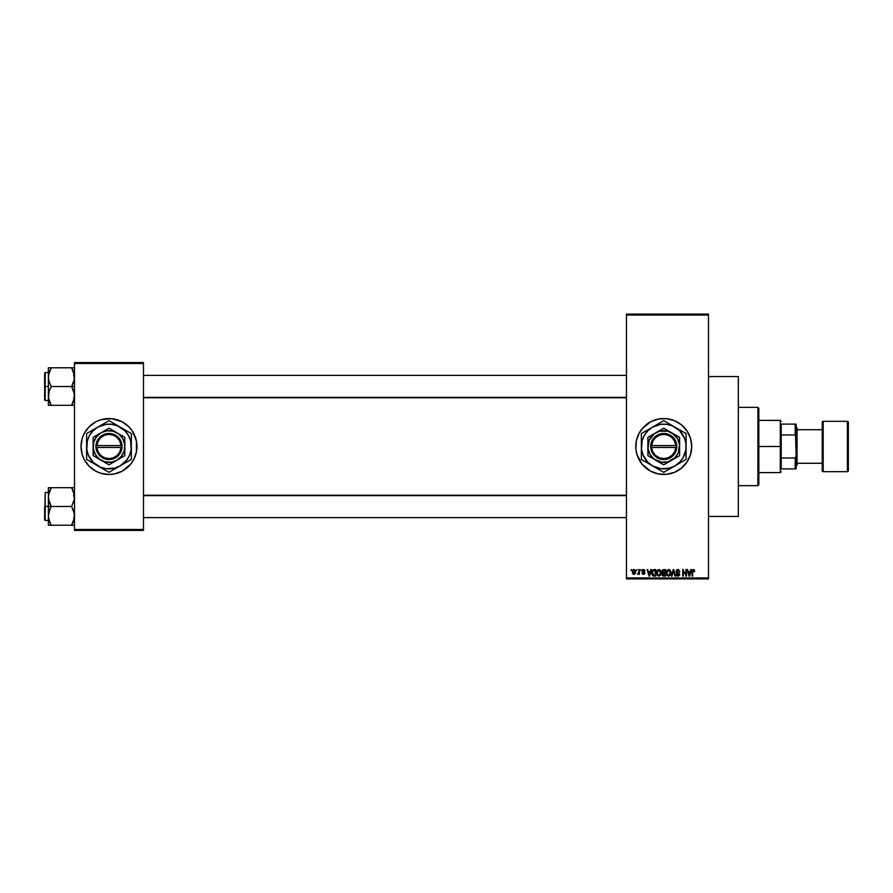 <?xml version="1.0" encoding="UTF-8"?>
<svg xmlns="http://www.w3.org/2000/svg" width="893" height="893" viewBox="0 0 893 893"><rect width="100%" height="100%" fill="white"/><g stroke="black" fill="none" stroke-linecap="round" stroke-linejoin="round"><path stroke-width="1.34" d="M650.584 471.18A27.973 27.973 0 0 0 663.745 474.473A27.973 27.973 0 0 1 635.771 446.5A27.973 27.973 0 0 1 663.745 418.527A27.973 27.973 0 0 0 650.584 421.82M650.528 421.842A27.973 27.973 0 0 0 642.145 428.729L650.55 421.831L658.286 419.063L666.479 418.661L674.449 420.659L681.482 424.878L686.996 430.962L690.512 438.385L691.718 446.5L690.512 454.615L686.996 462.038L681.482 468.122L674.449 472.341L666.479 474.339L658.286 473.937L650.55 471.169L642.123 464.248A27.973 27.973 0 0 0 650.528 471.158M642.089 428.785A27.973 27.973 0 0 0 636.977 438.374M636.977 438.385A27.973 27.973 0 0 0 636.977 454.615L635.905 449.246L636.307 441.042L639.075 433.317L643.965 426.72M636.977 454.626A27.973 27.973 0 0 0 642.089 464.215M644.523 569.935L644.925 571.018L643.529 570.169L642.636 570.906L644.601 572.257L644.757 573.574L643.775 574.389L642.514 574.032L642.123 573.049L643.485 573.73L644.233 573.038L642.29 571.911L642.123 570.437L642.893 569.589L644.344 569.756M708.495 516.433L738.332 516.433L738.332 376.567L708.495 376.567L738.332 376.567L738.332 516.433L708.495 516.433M103.521 419.063A27.973 27.973 0 0 0 100.876 419.732L111.725 418.661L122.174 421.831L128.759 426.72L132.242 430.962L136.417 441.042L136.417 451.958L133.649 459.683L130.601 464.248L122.174 471.169L114.438 473.937L108.979 474.473A27.973 27.973 0 0 1 81.017 446.5A27.973 27.973 0 0 1 108.979 418.527A27.973 27.973 0 0 1 136.953 446.5A27.973 27.973 0 0 1 108.979 474.473L100.864 473.268A27.973 27.973 0 0 0 103.521 473.937M100.842 419.743A27.973 27.973 0 0 0 89.222 426.698M89.188 426.742A27.973 27.973 0 0 0 89.188 466.258L84.31 459.683L82.212 454.615L81.017 446.5L82.212 438.385L84.31 433.317L89.2 426.72L95.797 421.831L100.864 419.732M89.222 466.302A27.973 27.973 0 0 0 100.842 473.257M626.451 315.039L626.451 577.961L708.495 577.961L708.495 315.039L626.451 315.039L626.451 314.102L708.495 314.102L708.495 315.039L708.495 314.102L626.451 314.102L626.451 578.898L708.495 578.898L708.495 315.039L626.451 315.039M636.452 570.504L637.044 569.578L636.452 570.504M637.546 574.154L638.819 573.563L637.546 574.154L638.707 573.005L638.819 569.578L639.41 569.578L639.41 574.322L638.819 573.563L637.546 574.154L638.819 572.033L637.546 574.154L638.819 573.563L639.41 574.322L639.41 569.578L638.819 569.578L639.41 569.578L639.41 574.322L638.819 574.322M640.515 570.504L641.107 569.578L640.515 570.504M650.83 569.578L650.316 571.52L651.455 569.578L649.646 576.097L649.021 576.097L647.124 569.578L648.262 571.52L650.316 571.52L648.262 571.52L647.124 569.578L649.021 576.097L649.646 576.097L651.455 569.578L650.83 569.578L651.455 569.578L649.646 576.097L649.021 576.097L647.124 569.578L647.749 569.578M657.36 570.281L659.425 569.555L661.066 571.587L660.742 574.98L658.911 576.186L656.958 574.724L656.746 571.609L658.911 569.488L657.215 570.482L656.623 572.826L658.911 576.186L661.2 572.748L660.608 570.515L658.911 569.488L660.608 570.515M667.104 570.281L669.17 569.555L670.81 571.587L670.487 574.98L668.656 576.186L666.848 575.014L666.491 571.609L668.656 569.488L666.959 570.482L666.368 572.826L668.656 576.186L670.944 572.748L670.364 570.515L668.656 569.488L670.208 570.303M693.526 569.488L694.676 571.52L693.582 570.281L692.767 570.638L692.644 576.097L692.053 576.097L692.265 570.236L693.392 569.488L692.053 571.665L692.053 576.097L692.644 576.097L692.734 570.739L693.37 570.247L694.676 571.52L694.508 570.314M642.123 464.248L636.977 454.615M690.836 569.578L690.322 571.52L691.461 569.578L689.653 576.097L689.028 576.097L687.13 569.578L688.269 571.52L690.322 571.52L688.269 571.52L687.13 569.578L689.028 576.097L689.653 576.097L691.461 569.578L690.836 569.578L691.461 569.578L689.653 576.097L689.028 576.097L687.13 569.578L687.755 569.578M685.869 569.578L685.869 574.791L685.869 569.578L686.46 569.578L686.46 576.097L683.324 570.861L683.324 576.097L682.732 576.097L682.732 569.578L685.869 574.791L682.732 569.578L682.732 576.097L683.324 576.097L683.324 570.861L686.46 576.097L686.46 569.578L685.869 569.578L686.46 569.578L686.46 576.097L685.824 576.097M676.291 574.232L678.055 575.416L679.171 574.378L676.113 571.375L676.615 570.013L678.379 569.522L679.93 571.687L677.91 570.247L676.738 571.632L679.327 573.194L679.662 575.081L678.077 576.186L676.403 574.969L676.883 574.154L677.385 575.248L678.479 575.36L679.16 574.199L676.626 572.67L676.113 571.375L677.017 572.938L678.981 573.708L678.055 575.416L676.291 574.232L678.077 576.186L679.763 574.4L676.704 571.364L677.91 570.247L679.93 571.687L678.178 569.5M673.277 571.364L671.96 576.097L671.346 576.097L673.21 569.578L675.543 576.097L674.929 576.097L673.534 570.337L671.96 576.097L671.346 576.097L671.96 576.097L673.534 570.337L674.929 576.097L675.543 576.097L673.791 569.578L673.21 569.578L675.543 576.097L674.929 576.097L673.534 570.337M662.048 574.456L662.316 570.08L665.519 569.578L665.519 576.097L662.483 575.661L662.684 573.094L661.88 571.487L662.684 573.094L662.048 574.456L663.678 576.097L665.519 576.097L665.519 569.578L663.678 569.578L665.519 569.578L665.519 576.097L663.678 576.097M654.033 569.578L651.79 572.871L652.716 569.991L655.775 569.578L655.775 576.097L652.973 575.885L651.946 574.299L651.79 572.871L653.174 575.974L655.775 576.097L655.775 569.578L654.033 569.578L655.775 569.578L655.775 576.097M632.344 572.692L632.467 570.694L633.528 569.544L634.89 569.846L635.582 571.531L635.28 573.552L634.153 574.389L632.869 573.909L632.3 572.201L633.952 574.4L635.604 571.944L633.952 569.488L632.3 572.201M630.86 570.504L631.451 569.578L630.86 570.504M74.487 362.591L143.483 362.591L143.483 363.518L74.487 363.518L74.487 529.482L143.483 529.482L143.483 362.591L74.487 362.591L74.487 363.518L74.487 362.591M98.275 472.341L100.864 473.268L95.797 471.169L89.2 466.28M74.487 530.409L143.483 530.409L143.483 363.518L74.487 363.518L74.487 530.409L74.487 529.482L143.483 529.482L143.483 530.409L74.487 530.409M114.438 473.937A27.973 27.973 0 0 0 117.083 473.268M117.117 473.257A27.973 27.973 0 0 0 128.737 466.302M128.782 466.258A27.973 27.973 0 0 0 128.782 426.742M128.737 426.698A27.973 27.973 0 0 0 117.117 419.743M119.684 420.659L117.106 419.732A27.973 27.973 0 0 0 114.438 419.063M126.728 468.122L127.353 467.597M133.649 459.683L134.821 457.205M136.819 449.246L136.953 446.5M135.747 438.385L134.821 435.795M91.242 424.878L90.617 425.403M84.31 433.317L83.138 435.795M81.151 443.754L81.017 446.5M82.212 454.615L83.138 457.205M626.451 578.898L626.451 577.961L708.495 577.961L708.495 578.898L626.451 578.898M676.916 421.831A27.973 27.973 0 0 0 663.745 418.527A27.973 27.973 0 0 1 691.718 446.5A27.973 27.973 0 0 1 663.745 474.473A27.973 27.973 0 0 0 676.916 471.169M676.939 471.158A27.973 27.973 0 0 0 685.333 464.282M685.389 464.215A27.973 27.973 0 0 0 690.501 454.637M690.512 454.604A27.973 27.973 0 0 0 691.718 446.533M691.718 446.467A27.973 27.973 0 0 0 690.512 438.396M690.501 438.363A27.973 27.973 0 0 0 685.389 428.785M685.333 428.718A27.973 27.973 0 0 0 676.939 421.842M674.449 472.341L675.231 472.006M683.525 466.28L685.366 464.248M639.075 433.317L637.903 435.795M693.392 569.488L694.33 569.946L693.392 569.488L694.33 569.946L694.676 571.52L694.073 571.397M694.33 569.946L694.676 571.52M694.084 571.609L693.37 570.247L694.084 571.609L693.37 570.247L692.644 571.62M693.47 570.259L692.734 570.739L693.47 570.259M692.644 576.097L692.053 576.097L692.053 571.665M692.443 569.924L693.214 569.5M689.575 574.188L690.122 572.29L689.296 575.416L688.47 572.29L690.122 572.29L688.47 572.29L688.961 574.076M683.324 576.097L682.732 576.097L682.732 569.578L683.368 569.578M679.93 571.687L678.959 570.694M676.838 570.806L677.91 570.247L676.827 571.877M676.715 571.252L678.345 572.647M677.977 572.536L679.752 574.567M677.709 576.152L677.017 575.873M677.82 575.405L676.905 574.389M679.16 574.523L678.055 575.416L678.981 573.708L677.017 572.938L676.113 571.375L677.966 569.488M678.758 575.237L679.149 574.59M678.981 573.708L676.916 572.882M676.392 570.326L677.195 569.622M677.095 572.971L677.653 573.161M673.21 569.578L671.346 576.097L673.21 569.578M670.61 570.984L670.81 571.587M670.922 573.328L670.855 573.898L670.922 573.328M667.026 575.282L666.424 573.674M668.533 575.416L669.482 575.159M667.584 574.936L668.41 575.405M667.261 574.433L668.645 575.416L670.353 572.737L668.645 575.416L667.216 574.322L666.959 572.848L667.216 574.322L666.959 572.848L668.656 570.247L667.294 571.163L666.959 572.848L667.16 571.475M669.605 570.627L668.656 570.247L670.353 572.737L669.683 570.694M670.163 571.487L669.761 570.783M663.343 576.085L662.293 575.405M663.678 569.578L661.88 571.487M662.494 571.163L663.756 572.625L662.472 571.487L663.053 570.415L662.818 572.38L664.928 572.625L663.756 572.625M663.209 570.37L664.928 570.337L663.053 570.415L662.472 571.487M663.812 573.384L662.639 574.355L664.928 575.338L664.928 573.384L663.186 573.451L662.639 574.355L663.186 573.451L664.928 573.384L664.928 575.338L662.639 574.355L663.633 575.326M662.762 573.797L663.89 575.338L662.651 574.579M664.928 570.337L664.928 572.625L664.928 570.337M660.865 570.984L661.066 571.587M656.679 573.674L657.069 574.936M658.777 575.416L659.737 575.159M657.84 574.936L658.666 575.405M657.516 574.433L658.9 575.416L660.608 572.737L658.9 575.416L657.471 574.322L657.215 572.848L657.471 574.322L657.215 572.848L658.911 570.247L657.549 571.163L657.215 572.848L657.415 571.475M658.811 570.259L659.704 570.493L658.911 570.247L660.608 572.737L659.86 570.627M660.418 571.487L660.016 570.783M652.772 575.751L651.89 574.032M652.046 574.645L651.801 573.328M652.448 573.797L653.285 575.204L655.183 575.338L655.183 570.337L652.616 571.286L655.183 570.337L655.183 575.338L653.285 575.204L652.537 571.553M652.839 570.861L652.392 573.206M653.877 570.348L653.185 570.527M652.805 574.768L654.134 575.338M649.557 574.188L650.115 572.29L649.557 574.188M649.289 575.416L648.463 572.29L649.345 575.103M648.463 572.29L650.115 572.29L648.463 572.29M644.925 571.018L643.473 569.488L642.045 571.018L644.244 573.15L643.485 573.73L642.123 573.049L643.507 574.4L644.835 573.049L642.636 570.906L643.44 570.169L644.255 570.75M644.333 571.096L643.44 570.169L644.333 571.096L643.44 570.169L644.333 571.096L643.44 570.169L642.636 570.906L643.641 571.687M643.619 570.18L642.793 571.33L644.835 573.183M643.284 570.18L642.636 570.906L643.373 571.598M642.636 570.906L643.44 570.169L642.647 570.75M644.835 572.904L643.507 574.4L642.123 573.049L643.485 573.73L644.244 573.15L642.045 571.018M643.641 574.4L642.156 573.228M642.726 572.96L643.485 573.73L642.726 572.96L643.485 573.73L644.054 572.759M643.485 573.73L644.244 573.15M637.725 573.473L638.707 573.005L638.819 569.578M638.149 573.552L638.707 573.005M634.934 569.89L635.436 570.716M632.356 571.152L632.679 570.236M633.405 570.37L632.925 571.386M633.818 573.719L632.891 571.944L633.963 573.73L635.012 571.944L634.242 573.674L634.856 570.928M632.981 571.096L633.93 570.169L635.001 571.654M634.968 571.375L634.075 570.18M689.351 575.103L689.485 574.489M669.661 575.014L670.342 572.324M669.449 570.493L668.556 570.259M659.905 575.014L660.586 572.324M652.616 571.286L652.392 572.48M648.954 574.076L649.133 574.746M632.903 571.665L632.903 572.234M757.911 407.342L758.838 408.268L758.838 484.732L757.911 485.658L738.332 485.658L757.911 485.658L757.911 407.342L738.332 407.342L757.911 407.342L757.911 485.658L758.838 484.732L758.838 408.268L757.911 407.342M48.59 499.533L48.378 506.454L51.281 506.454L49.193 501.922L48.378 497.066L49.182 492.255L51.281 487.69L71.585 487.69L74.275 494.599L74.275 499.5L71.585 506.454L51.281 506.454L48.59 499.533M44.65 519.614L45.208 492.467L45.208 506.454L48.378 506.454L48.378 515.83L49.182 511.019L51.281 506.454L71.585 506.454L74.275 513.363L74.275 518.264L71.585 525.218L51.281 525.218L49.193 520.686L48.378 515.83L48.378 525.218L74.275 525.218M48.378 492.467L45.208 492.467L45.208 520.44L44.65 519.882M48.858 519.547L48.378 515.83L48.378 525.218M50.03 522.796L48.49 517.639M72.746 522.985L71.585 525.218L72.746 525.218L71.585 525.218L73.684 520.652L71.585 525.218L73.672 520.686L74.487 515.83L73.672 510.986L71.585 506.454L74.275 499.5L73.672 492.222L74.275 494.599M74.376 495.258L74.275 494.644M74.007 493.36L71.585 487.69L51.281 487.69L48.59 494.644L51.281 487.69L48.378 487.69L48.378 506.454L45.208 506.454L45.208 520.44L45.208 492.467M72.121 488.65L71.585 487.69L74.487 487.69L71.585 487.69L72.746 487.69L71.585 487.69L72.746 489.922M44.65 506.454L44.65 519.882L44.65 506.454M50.108 522.974L51.281 525.218L50.12 525.218L51.281 525.218L50.041 522.807L51.281 525.218L49.193 525.218M50.108 508.686L51.281 506.454L48.378 506.454L48.378 515.83L50.108 508.686M50.175 489.788L51.281 487.69L48.378 487.69L48.49 495.258M49.193 487.69L48.59 487.69M50.12 487.69L51.281 487.69L48.903 493.215M73.985 519.614L74.264 518.353M73.672 487.69L74.275 487.69M73.684 492.255L73.963 493.215L73.684 492.255M626.451 495.615L143.483 495.615L626.451 495.615M143.483 397.385L626.451 397.385L143.483 397.385M781.219 424.119L781.219 434.969L781.219 424.119L795.205 424.119L781.219 424.119M781.219 446.5L781.219 434.969L781.219 458.031L781.219 446.5L780.292 446.5L781.219 446.5M758.838 420.391L780.292 420.391L780.292 446.5L780.292 420.391L781.219 421.329M758.838 446.5L780.292 446.5L758.838 446.5M781.219 468.881L781.219 458.031L781.219 468.881L796.143 468.881L796.143 455.821L795.205 458.031L781.219 458.031L795.205 458.031L795.205 468.881L795.205 458.031L796.143 455.821L796.143 468.881L781.219 468.881M758.838 472.609L780.292 472.609L780.292 446.5L780.292 472.609L781.219 471.671M796.143 424.119L795.205 424.119L796.143 455.821L796.143 424.119L796.143 437.179L795.205 434.969L795.205 424.119L796.143 424.119M781.219 434.969L795.205 434.969L781.219 434.969M847.412 421.329L847.412 471.671A0.938 0.938 0 0 0 848.35 470.745L848.35 422.255A0.938 0.938 0 0 0 847.412 421.329L823.179 421.329A0.938 0.938 0 0 0 822.241 422.255L822.241 470.745A0.938 0.938 0 0 0 823.179 471.671L823.179 421.329L823.179 471.671L847.412 471.671L847.412 421.329A0.938 0.938 0 0 1 848.35 422.255L848.35 470.745A0.938 0.938 0 0 1 847.412 471.671L823.179 471.671A0.938 0.938 0 0 1 822.241 470.745L822.241 422.255A0.938 0.938 0 0 1 823.179 421.329L847.412 421.329M796.143 466.079L797.069 465.153L797.069 427.847L796.143 426.921L797.069 427.847L797.069 465.153L796.143 466.079M822.241 429.723L797.069 429.723L822.241 429.723M797.069 463.277L822.241 463.277L797.069 463.277M74.007 373.453L74.275 379.592L71.585 386.546L74.487 386.546L71.585 386.546L73.672 391.078L74.487 395.934L73.684 400.745L71.585 405.31L74.275 398.401M48.49 397.742L49.182 391.112L51.281 386.546L71.585 386.546L51.281 386.546L49.193 382.014L48.378 377.17L48.378 386.546L45.208 386.546L45.208 400.533L45.208 372.56L45.208 400.533L44.65 399.975M48.858 399.64L48.378 395.934L48.378 405.31L51.281 405.31L48.59 398.356L50.03 402.899M74.275 367.782L71.585 367.782L73.672 372.314L74.487 377.17L73.684 381.981L71.585 386.546L74.275 393.467L74.275 398.356L71.585 405.31L51.281 405.31L74.275 405.31M72.824 370.193L71.585 367.782L51.281 367.782L48.59 374.714L51.281 367.782L48.378 367.782L49.193 367.782L48.378 367.782L48.378 377.17L49.182 372.348L51.281 367.782L71.585 367.782L74.376 375.361M44.65 399.718L44.65 386.546L48.378 386.546L48.378 395.934L49.182 391.112L51.281 386.546L49.193 382.014L48.378 377.17L48.378 405.31M45.208 386.546L45.208 372.56L45.208 386.546M44.65 386.546L44.65 373.118L44.65 386.546M50.12 367.782L48.59 367.782L51.281 367.782L50.12 370.015L51.281 367.782L48.378 367.782L48.378 377.17L48.881 373.386M50.041 370.193L48.49 375.361M49.193 405.31L51.281 405.31L50.12 405.31L51.281 405.31L50.041 402.91L50.745 404.35M48.903 399.785L49.182 400.745L48.903 399.785M72.746 370.015L71.585 367.782L73.672 367.782M73.963 373.319L73.672 372.336L73.963 373.319M72.69 403.212L71.585 405.31L72.746 405.31L71.585 405.31L73.963 399.785M72.746 525.218L73.672 525.218M73.672 520.664L73.963 519.681M74.376 517.639L74.275 518.264M49.193 372.336L48.903 373.319M48.59 367.782L49.193 367.782M72.746 405.31L73.672 405.31M74.376 397.742L74.275 398.356M675.822 447.438L651.656 447.438L652.828 451.78L655.507 455.397L659.324 457.785L663.745 458.622L668.165 457.785L671.971 455.397L674.65 451.78L675.822 447.438A12.122 12.122 0 0 1 663.745 458.622A12.122 12.122 0 0 1 651.656 447.438L650.718 447.438A13.049 13.049 0 0 0 663.745 459.549A13.049 13.049 0 0 0 676.76 447.438L675.822 447.438L676.76 447.438L675.521 452.137L672.641 456.055L668.522 458.645L663.745 459.549L658.967 458.645L654.848 456.055L651.968 452.137L650.684 445.562L651.968 440.863L654.848 436.945L658.967 434.355L663.745 433.451L668.522 434.355L672.641 436.945L675.521 440.863L676.794 445.562A13.049 13.049 0 0 0 663.745 433.451A13.049 13.049 0 0 0 650.718 445.562L675.822 445.562L674.65 441.22L671.971 437.603L668.165 435.215L663.745 434.378L659.324 435.215L655.507 437.603L652.828 441.22L651.656 445.562A12.122 12.122 0 0 1 663.745 434.378A12.122 12.122 0 0 1 675.822 445.562L676.76 445.562L676.794 447.438L651.656 447.438M671.67 432.77L679.595 437.347L663.745 428.194L647.894 437.347L663.745 428.194L647.894 437.347L647.894 455.653L647.894 437.347L647.894 455.653L663.745 464.806L647.894 455.653L663.745 464.806L679.595 455.653L663.745 464.806L679.595 455.653L679.595 446.5A15.851 15.851 0 0 1 655.819 460.23A15.851 15.851 0 0 1 655.819 432.77A15.851 15.851 0 0 1 679.595 446.5L679.595 437.347L667.841 431.185L659.637 431.185L654.089 433.92L649.099 440.439L648.028 448.565L650.015 454.425L654.089 459.08L661.668 462.217L667.841 461.815L674.952 457.707L678.39 452.561L679.461 444.435L677.463 438.575L671.67 432.77M674.929 465.878L679.562 462.317L683.123 457.685L685.924 449.425L685.924 443.575L684.418 437.938L679.562 430.683L672.306 425.827L666.658 424.32L660.82 424.32L652.549 427.122L647.916 430.683L644.366 435.315L642.123 440.707L641.554 449.425L643.072 455.062L647.916 462.317L652.549 465.878L660.82 468.68L669.538 468.111L674.929 465.878L663.745 472.341L658.331 469.216L663.745 472.341L686.114 459.415L680.689 462.552L686.114 459.415L686.114 433.585L677.865 428.819L686.114 433.585L686.114 446.5A22.381 22.381 0 0 1 674.929 465.878L677.82 464.204L674.929 465.878A22.381 22.381 0 0 1 652.549 465.878L663.745 472.341L672.005 467.564M670.342 424.476L677.82 428.796L663.745 420.659L672.027 425.448L663.745 420.659L641.364 433.585L649.658 428.796L641.364 433.585L641.364 459.415L641.364 446.5L641.364 459.415L652.549 465.878A22.381 22.381 0 0 1 652.549 427.122L649.613 428.819L652.549 427.122A22.381 22.381 0 0 1 674.929 427.122L672.038 425.448M652.549 465.878L649.613 464.181M647.972 463.233L646.778 462.541M680.712 462.541L684.462 460.375M686.114 436.655L686.114 433.585L674.929 427.122A22.381 22.381 0 0 1 686.114 446.5L686.114 435.494M686.114 453.153L686.114 456.345M686.114 449.882L686.114 451.847M679.517 463.233L677.876 464.181M670.342 468.524L669.158 469.205M658.331 469.216L662.081 471.381M657.136 468.524L655.495 467.575M641.364 449.86L641.364 446.5M641.364 453.142L641.364 451.869M641.364 457.506L641.364 456.345M643.027 432.625L646.789 430.448M647.972 429.767L649.613 428.819M641.364 439.847L641.364 436.655M641.364 443.118L641.364 441.153M663.745 420.659L669.17 423.795M658.297 423.807L657.136 424.476M655.451 425.448L652.549 427.122M686.114 443.129L686.114 446.5M686.114 439.847L686.114 441.131M680.678 430.437L679.517 429.767M677.832 428.796L674.929 427.122M645.996 432.871L644.366 435.315M681.493 460.129L683.123 457.685M650.718 447.438L650.684 445.562L650.684 447.438M651.656 445.562L675.822 445.562M121.068 447.438L96.902 447.438L98.074 451.78L100.753 455.397L104.559 457.785L108.979 458.622L113.4 457.785L117.217 455.397L119.896 451.78L121.068 447.438A12.122 12.122 0 0 1 108.979 458.622A12.122 12.122 0 0 1 96.902 447.438L95.964 447.438A13.049 13.049 0 0 0 108.979 459.549A13.049 13.049 0 0 0 122.006 447.438L121.068 447.438L122.006 447.438L121.604 449.838L119.506 454.224L113.757 458.645L106.546 459.326L100.094 456.055L96.366 449.838L95.931 445.562L97.214 440.863L102.025 435.46L108.979 433.451L113.757 434.355L117.876 436.945L120.756 440.863L122.04 447.438L96.902 447.438M124.819 455.653L116.905 460.23A15.851 15.851 0 0 1 93.129 446.5A15.851 15.851 0 0 1 116.905 432.77L124.83 437.347L108.979 428.194L93.129 437.347L108.979 428.194L93.129 437.347L93.129 455.653L93.129 437.347L93.129 455.653L108.979 464.806L93.129 455.653L108.979 464.806L124.83 455.653L124.83 437.347L124.83 446.5A15.851 15.851 0 0 1 116.905 460.23L124.83 455.653M120.175 465.878L126.739 460.118L129.652 455.062L131.171 449.425L130.601 440.707L128.358 435.315L124.808 430.683L117.541 425.827L111.904 424.32L106.066 424.32L97.795 427.122L93.162 430.683L89.601 435.315L87.369 440.707L86.8 449.425L88.307 455.062L93.162 462.317L100.418 467.173L106.066 468.68L114.773 468.111L120.175 465.878L108.979 472.341L106.323 470.801L108.979 472.341L131.36 459.415L125.924 462.552L131.36 459.415L131.36 433.585L128.692 432.045L131.36 433.585L131.36 446.5A22.381 22.381 0 0 1 120.175 465.878L125.946 462.541L120.175 465.878A22.381 22.381 0 0 1 97.795 465.878L108.979 472.341L117.251 467.564M115.588 424.476L128.692 432.033L108.979 420.659L117.273 425.448L108.979 420.659L86.61 433.585L97.795 427.122L86.61 433.585L86.61 459.415L86.61 446.5L86.61 459.415L100.686 467.552M103.543 423.807L102.382 424.476M93.207 463.233L92.012 462.541M102.382 468.524L97.795 465.878A22.381 22.381 0 0 1 97.795 427.122A22.381 22.381 0 0 1 120.175 427.122L117.229 425.425M131.36 436.655L131.36 433.585L120.175 427.122A22.381 22.381 0 0 1 131.36 446.5L131.36 435.494M131.36 453.153L131.36 456.345M131.36 449.882L131.36 451.847M124.752 463.233L123.089 464.193M129.697 460.375L125.958 462.541M114.427 469.193L115.588 468.524M103.577 469.216L107.316 471.381M94.904 464.204L97.795 465.878M86.61 449.86L86.61 446.5M86.61 453.142L86.61 451.869M86.61 457.506L86.61 456.345M94.859 428.819L93.207 429.767M88.273 432.625L92.024 430.448M86.61 439.847L86.61 436.655M86.61 443.118L86.61 441.153M114.393 423.784L108.979 420.659M97.795 427.122L100.719 425.436M131.36 443.129L131.36 446.5M131.36 439.847L131.36 441.131M125.913 430.437L124.752 429.767M123.067 428.796L120.175 427.122M91.231 432.871L89.601 435.315M126.728 460.129L128.358 457.685M124.83 439.523L124.83 437.347L116.905 432.77A15.851 15.851 0 0 1 124.83 446.5L124.83 439.523M116.905 460.23L121.56 456.144L124.294 450.608L124.696 444.435L122.709 438.575L118.635 433.92L113.087 431.185L106.914 430.783L101.054 432.77L96.411 436.856L93.676 442.392L93.274 448.565L95.261 454.425L99.335 459.08L104.883 461.815L111.056 462.217L116.905 460.23M96.902 445.562L121.068 445.562L119.896 441.22L117.217 437.603L113.4 435.215L108.979 434.378L104.559 435.215L100.753 437.603L98.074 441.22L96.902 445.562A12.122 12.122 0 0 1 108.979 434.378A12.122 12.122 0 0 1 121.068 445.562L122.006 445.562A13.049 13.049 0 0 0 108.979 433.451A13.049 13.049 0 0 0 95.964 445.562L96.902 445.562L95.964 445.562L95.931 447.438L95.931 445.562L121.068 445.562M122.04 447.438L122.04 445.562L122.006 447.438M73.55 517.639L74.487 518.576M48.378 520.44L45.208 520.44M73.55 495.258L74.487 494.331M143.483 517.639L626.451 517.639M143.483 495.258L626.451 495.258M626.451 375.361L143.483 375.361M626.451 397.742L143.483 397.742M73.55 375.361L74.487 374.424M48.378 400.533L45.208 400.533M48.378 372.56L45.208 372.56M73.55 397.742L74.487 398.669"/></g></svg>
